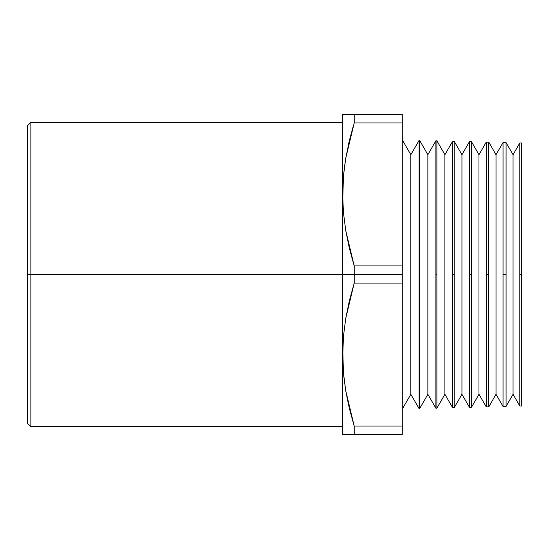 <?xml version="1.0" encoding="UTF-8"?>
<svg xmlns="http://www.w3.org/2000/svg" width="549" height="549" viewBox="0 0 549 549"><rect width="100%" height="100%" fill="white"/><g stroke="black" fill="none" stroke-linecap="round" stroke-linejoin="round"><path stroke-width="0.82" d="M342.651 122.352L30.861 122.352L27.45 125.762L27.45 274.5L30.861 274.5L30.861 122.352L30.861 274.5L354.208 274.5L354.208 265.908L349.363 248.23L345.719 230.436L343.434 212.504L342.651 194.421L342.651 434.657L402.287 434.657L402.287 426.065L354.208 426.065L354.208 434.657L402.287 434.657L402.287 426.065L354.208 426.065L345.719 390.593L343.708 375.633M519.821 142.98L513.054 154.694L513.054 394.306L519.821 406.02L519.821 142.98L519.821 274.5L521.55 274.5L521.55 143.021L521.55 274.5L519.821 274.5L519.821 406.02L513.054 394.306L513.054 154.694L506.082 142.616L506.082 406.384L513.054 394.306L506.082 406.384L506.082 142.616L513.054 154.694L519.821 142.98L521.55 143.021M503.035 142.541L496.015 154.694L496.015 394.306L503.035 406.459L503.035 142.541L503.035 274.5L506.082 274.5L503.035 274.5L503.035 406.459L496.015 394.306L496.015 154.694L488.782 142.164L488.782 406.836L496.015 394.306L488.782 406.836L488.782 142.164L496.015 154.694L503.035 142.541L506.082 142.616M486.249 142.102L478.982 154.694L478.982 394.306L486.249 406.898L486.249 142.102L486.249 274.5L488.782 274.5L486.249 274.5L486.249 406.898L478.982 394.306L478.982 154.694L471.481 141.711L471.481 407.289L478.982 394.306L471.481 407.289L471.481 141.711L478.982 154.694L486.249 142.102L488.782 142.164M469.47 141.663L461.942 154.694L461.942 394.306L469.47 407.337L469.47 141.663L469.47 274.5L471.481 274.5L469.47 274.5L469.47 407.337L461.942 394.306L461.942 154.694L454.181 141.258L454.181 407.742L461.942 394.306L454.181 407.742L454.181 141.258L461.942 154.694L469.47 141.663L471.481 141.711M452.685 141.223L444.903 154.694L444.903 394.306L452.685 407.777L452.685 141.223L452.685 274.5L454.181 274.5L452.685 274.5L452.685 407.777L444.903 394.306L444.903 154.694L436.88 140.805L436.88 408.195L444.903 394.306L436.88 408.195L436.88 140.805L444.903 154.694L452.685 141.223L454.181 141.258M435.899 140.777L427.863 154.694L427.863 394.306L435.899 408.223L435.899 140.777L435.899 274.5L436.88 274.5L435.899 274.5L435.899 408.223L427.863 394.306L427.863 154.694L419.587 140.352L419.587 408.648L427.863 394.306L419.587 408.648L419.587 140.352L427.863 154.694L435.899 140.777L436.88 140.805M419.113 140.338L410.83 154.694L410.83 394.306L419.113 408.662L419.113 140.338L419.113 274.5L419.587 274.5L419.113 274.5L419.113 408.662L410.83 394.306L410.83 154.694L402.287 139.899L410.83 154.694L419.113 140.338L419.587 140.352M402.287 409.101L410.83 394.306L402.287 409.101M342.651 359.032L343.434 336.475L345.726 318.495L354.208 283.092L402.287 283.092L402.287 274.5L354.208 274.5L354.208 283.092L402.287 283.092L402.287 426.065L402.287 265.908L354.208 265.908L354.208 274.5L402.287 274.5L402.287 265.908L354.208 265.908L345.719 230.436L343.434 212.504L342.651 194.421L342.651 274.5L30.861 274.5L30.861 426.648L30.861 274.5L27.45 274.5L27.45 423.238L27.45 125.762M402.287 114.343L354.208 114.343L354.208 122.935L402.287 122.935L402.287 114.343L342.651 114.343L342.651 194.421L343.434 176.318L345.726 158.338L354.208 122.935L402.287 122.935L402.287 265.908L402.287 114.343M345.726 390.627L354.208 426.065L349.363 408.387L345.719 390.593L343.434 372.661L342.741 348.533L342.809 362.608M353.439 125.495L349.384 140.558L345.726 158.338L343.434 176.318L342.741 200.467M345.726 158.373L344.141 169.421M521.55 405.979L521.55 274.5L521.55 405.979L519.821 406.02M345.719 158.407L343.626 174.232M349.37 140.599L348.56 144.058M347.798 114.343L345.733 114.343M342.651 114.343L343.427 114.343L342.651 114.343L342.651 194.421M354.208 122.935L354.208 114.343L349.404 114.343M354.208 283.092L354.208 274.5L342.651 274.5L342.651 354.579L343.434 336.475L345.726 318.495L349.384 300.715L354.208 283.092M343.434 372.675L342.651 354.579L342.651 434.657L354.208 434.657L354.208 426.065L349.384 408.442M345.726 390.634L348.567 404.977M345.733 434.657L342.651 434.657M349.384 434.657L347.798 434.657M436.88 408.195L435.899 408.223M506.082 406.384L503.035 406.459M486.249 406.898L488.782 406.836M469.47 407.337L471.481 407.289M452.685 407.777L454.181 407.742M419.113 408.662L419.587 408.648M27.45 423.238L30.861 426.648L342.651 426.648"/></g></svg>
